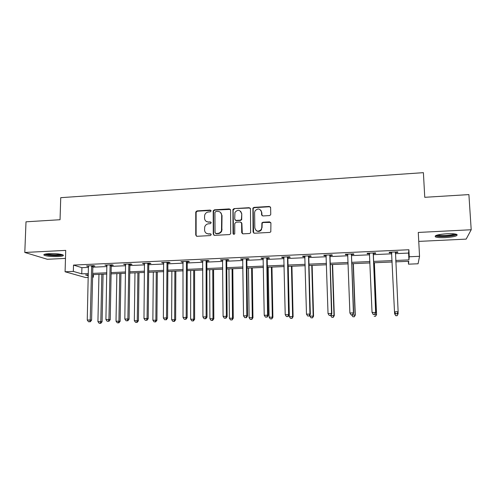 <?xml version="1.0" encoding="UTF-8"?>
<svg xmlns="http://www.w3.org/2000/svg" width="496" height="496" viewBox="0 0 496 496"><rect width="100%" height="100%" fill="white"/><g stroke="black" fill="none" stroke-linecap="round" stroke-linejoin="round"><path stroke-width="0.74" d="M211.116 210.918L210.236 210.081L196.974 210.899L195.759 211.99L195.746 235.085L196.999 236.294L210.341 235.581L211.222 234.639L210.335 233.79L208.599 233.883C206.162 233.765 204.817 232.475 204.563 230.008L204.705 226.976C205.344 225.079 206.627 224.018 208.562 223.789L210.292 223.69L211.172 222.741L210.285 221.904L208.556 222.003C206.125 221.898 204.78 220.615 204.532 218.166L204.656 215.227C205.263 213.299 206.553 212.207 208.518 211.966L210.242 211.86L211.116 210.918M210.967 210.434L197.34 211.178L196.125 212.269L196.118 235.321L196.49 236.214M211.017 234.081L208.599 233.883M210.998 222.227L208.556 222.003M446.846 233.74C437.937 234.453 434.13 235.501 435.438 236.902C437.181 237.584 440.504 237.826 445.414 237.627C454.274 236.952 458.099 235.891 456.89 234.459C455.148 233.777 451.8 233.535 446.846 233.74M49.048 253.654C44.683 253.94 43.065 254.473 44.194 255.26C47.052 256.296 51.702 256.73 58.144 256.562C62.527 256.289 64.158 255.75 63.042 254.95C60.227 253.921 55.564 253.487 49.048 253.654M269.471 215.562L270.537 214.935L270.748 214.191L270.63 207.657L269.303 206.448L254.008 207.384L252.892 208.122L253.072 232.004L254.386 233.238L269.774 232.413L270.804 231.849L270.915 223.088L269.582 221.861L262.992 222.233L261.919 222.878L261.776 227.534L261.2 229.53C258.174 232.085 256.054 231.545 254.826 227.912L254.603 212.598L255.031 210.862C258.001 208.035 260.164 208.475 261.528 212.183L261.572 214.731L262.892 215.952L269.471 215.562M395.374 253.654L408.58 253.065L408.89 249.742L409.243 256.767L419.542 256.32L418.078 263.773L408.487 264.17L408.778 261.293L395.765 261.845M88.288 277.413L85.548 277.524L65.088 271.771L65.72 250.387L24.8 252.464L26.003 221.811L60.047 219.722L60.735 197.675L423.398 172.664L424.756 197.309L468.9 194.593L471.2 229.753L418.277 232.444L419.542 256.32M65.088 271.771L73.334 271.411L81.753 273.848L88.381 273.569M408.89 249.742L73.507 265.081L73.334 271.411M230.597 210.106L229.319 208.909L214.408 209.827L213.212 210.794L213.274 234.143L214.539 235.358L229.536 234.558L230.683 233.771L230.597 210.106M234.087 208.611L249.184 207.681L250.486 208.89L250.616 232.822L249.525 233.492L243.009 233.845L241.701 232.618L241.595 223.188L240.3 221.972L236.009 222.22L234.744 223.578L234.744 233.79C233.976 234.565 233.411 234.459 233.046 233.467L232.922 209.461L234.087 208.611L249.457 207.979L249.184 207.681M418.754 241.397L466.159 239.115L471.2 229.753M24.8 252.464L47.325 259.278L65.484 258.404M73.507 265.081L81.908 267.679L88.536 267.381M92.826 267.189L106.981 266.557M111.24 266.371L125.668 265.72M129.884 265.534L144.584 264.876M148.763 264.69L163.742 264.021M167.877 263.835L183.148 263.153M187.24 262.967L202.802 262.272M206.851 262.093L222.71 261.38M226.709 261.2L242.885 260.481M246.834 260.301L263.32 259.563M267.22 259.389L284.022 258.639M287.872 258.466L305.003 257.697M308.797 257.529L326.269 256.748M330.007 256.581L347.814 255.787M351.497 255.62L369.656 254.808M373.283 254.646L391.797 253.816M93.006 266.154L94.903 266.073L93.57 265.633L86.515 265.955L88.548 266.358M111.414 265.329L113.336 265.242L112.077 264.796L104.935 265.118L106.993 265.527M130.057 264.486L132.004 264.399L130.82 263.946L123.585 264.275L125.674 264.684M148.93 263.636L150.902 263.543L149.798 263.091L142.47 263.419L144.584 263.829M168.045 262.775L170.041 262.682L169.012 262.223L161.591 262.558L163.742 262.967M187.401 261.9L189.429 261.807L188.48 261.336L180.966 261.677L183.142 262.093M186.291 261.95L186.973 261.919M207.012 261.014L209.058 260.927L208.196 260.45L200.582 260.791L202.79 261.206M205.983 261.063L206.615 261.032M226.87 260.121L228.947 260.028L228.166 259.544L220.453 259.892L221.266 260.375L222.698 260.307M246.989 259.216L249.091 259.117L248.403 258.627L240.591 258.98L241.31 259.47L242.86 259.402M267.369 258.292L269.502 258.199L268.9 257.703L260.989 258.056L261.621 258.552L263.289 258.478M288.021 257.362L290.179 257.269L289.676 256.761L281.654 257.12L282.193 257.629L283.991 257.548M308.946 256.42L311.135 256.32L310.725 255.806L302.597 256.178L303.044 256.686L304.966 256.599M330.15 255.465L332.37 255.366L332.053 254.845L323.814 255.217L324.167 255.738L326.219 255.645M351.639 254.498L353.884 254.392L353.673 253.865L345.328 254.243L345.576 254.77L347.764 254.671M373.42 253.512L375.695 253.413L375.59 252.873L367.127 253.258L367.276 253.791L369.545 253.692M395.498 252.52L397.804 252.414L397.804 251.869L389.224 252.253L389.267 252.799L391.567 252.693M408.344 261.311L408.487 264.17M93.397 274.61L93.341 277.202L92.591 277.233M395.696 260.462L408.927 259.898L409.243 256.767M92.684 273.383L106.857 272.781M111.123 272.595L125.569 271.982M129.791 271.802L144.516 271.176M148.695 270.996L163.699 270.357M167.84 270.177L183.136 269.526M187.228 269.353L202.821 268.689M206.869 268.516L222.76 267.834M226.759 267.666L242.959 266.972M246.915 266.805L263.426 266.104M267.332 265.937L284.165 265.217M288.015 265.056L305.176 264.318M308.977 264.157L326.473 263.413M330.218 263.252L348.062 262.496M351.751 262.334L369.935 261.559M373.569 261.404L392.113 260.617M88.35 274.821L85.535 274.945L88.331 275.751M92.597 276.985L93.341 277.202M392.181 262L373.624 262.781M369.991 262.936L351.8 263.705M348.105 263.86L330.262 264.61M326.517 264.771L309.014 265.509M305.214 265.67L288.046 266.395M284.189 266.557L267.356 267.27M263.444 267.431L246.934 268.131M242.972 268.299L226.771 268.981M222.766 269.148L206.875 269.818M202.821 269.991L187.228 270.649M183.129 270.822L167.834 271.467M163.692 271.641L148.682 272.279M144.497 272.453L129.772 273.073M125.55 273.253L111.098 273.866M106.832 274.046L92.653 274.641M81.908 267.679L81.753 273.848M408.58 253.065L408.927 259.898M87.879 266.389L87.885 265.893M106.225 265.558L106.231 265.062M124.794 264.721L124.806 264.219M143.604 263.872L143.611 263.37M162.651 263.016L162.657 262.508M181.939 262.148L181.945 261.634M201.475 261.268L201.475 260.753M221.266 260.375L221.266 259.854M241.31 259.47L241.304 258.949M261.621 258.552L261.609 258.032M282.193 257.629L282.187 257.102M303.044 256.686L303.031 256.153M324.167 255.738L324.148 255.198M345.576 254.77L345.557 254.231M367.276 253.791L367.251 253.251M397.804 252.414L397.78 251.869M389.267 252.799L389.242 252.253M206.231 221.383L208.903 222.264M206.404 233.337L208.952 234.124M230.355 209.38L214.749 210.112L213.553 211.079L213.609 234.385L213.962 235.247M215.803 211.519L214.929 212.462L215.035 232.636L215.921 233.486L217.756 233.387C219.517 233.207 220.763 232.289 221.501 230.628L221.693 215.239C221.433 212.778 220.075 211.501 217.632 211.408L215.803 211.519M215.568 233.43L215.921 233.486M220.528 212.462L222.022 215.512L221.824 230.876C221.092 232.531 219.846 233.449 218.091 233.635L216.262 233.728M250.282 208.221L249.457 207.979M241.329 222.431L241.887 223.448L242.296 233.666M234.385 208.903L233.126 210.254L233.535 234.242M241.484 213.447C239.99 209.634 237.807 209.293 234.93 212.437L234.701 219.207L235.991 220.416L240.275 220.168L241.409 219.406L241.775 213.726L240.653 211.284M235.265 220.236L235.991 220.416M241.775 213.726L241.701 219.672L240.572 220.441L236.288 220.689M260.828 210.192L261.783 212.468L262.031 215.679M255.992 230.417C257.945 231.954 259.768 231.744 261.454 229.784L261.776 227.534M270.711 222.419L263.246 222.499L262.173 223.144L262.031 227.788M270.463 207.055L269.545 206.739L254.281 207.681L253.158 208.413L253.617 233.027M98.958 274.375L97.923 321.619L102.083 321.73L103.075 274.201M100.291 323.237L99.138 323.268L100.806 323.311L100.291 323.237L100.812 321.544L101.81 274.257M99.138 323.268L97.923 321.619M102.083 321.73L100.806 323.311M91.667 265.72L90.229 319.982L87.253 320.063L88.418 265.868M93.205 265.651L92.839 266.811L91.593 320.187L90.229 319.982L89.708 321.737L88.517 321.768L89.708 321.737M90.253 321.817L91.593 320.187M87.253 320.063L88.517 321.768M62.081 254.591C59.861 255.527 55.552 255.7 49.147 255.118L45.229 254.082M46.574 253.859L49.501 254.448C54.2 254.932 57.951 254.876 60.766 254.293M44.361 254.33L48.484 255.254C54.944 255.886 59.756 255.762 62.924 254.894M455.805 234.118C454.807 235.185 451.348 235.91 445.445 236.294C440.442 236.48 437.441 236.183 436.43 235.395L436.387 235.327M437.577 234.968C439.047 235.482 441.669 235.662 445.445 235.501C449.822 235.24 452.86 234.707 454.565 233.907M435.383 235.786L435.451 235.817C437.181 236.499 440.479 236.741 445.352 236.542C451.081 236.195 454.919 235.495 456.878 234.447M116.858 273.618L116.014 321.148L120.137 321.259L120.937 273.451M118.395 322.772L117.23 322.803L118.879 322.846L118.395 322.772L118.935 321.067L119.747 273.501M117.23 322.803L116.014 321.148M120.137 321.259L118.879 322.846M134.974 272.856L134.329 320.664L138.415 320.782L139.016 272.682M136.716 322.301L135.538 322.332L137.169 322.375L136.716 322.301L137.287 320.583L137.894 272.732M135.538 322.332L134.329 320.664M138.415 320.782L137.169 322.375M110.149 264.883L108.934 319.48L105.921 319.56L106.857 265.031M111.612 264.814L111.247 265.986L110.224 319.684L108.934 319.48L108.388 321.247L107.186 321.278L108.388 321.247M108.903 321.327L110.224 319.684M105.921 319.56L107.186 321.278M128.861 264.039L127.881 318.971L124.831 319.052L125.531 264.188M130.256 263.971L129.89 265.149L129.096 319.182L127.881 318.971L127.305 320.751L126.089 320.782L127.305 320.751M127.794 320.831L129.096 319.182M124.831 319.052L126.089 320.782M153.307 272.081L152.867 320.174L156.916 320.292L157.313 271.913M155.267 321.823L154.07 321.854L155.688 321.898L155.267 321.823L155.862 320.1L156.271 271.957M154.07 321.854L152.867 320.174M156.916 320.292L155.688 321.898M171.87 271.3L171.635 319.684L175.646 319.802L175.838 271.132M174.046 321.34L172.837 321.371L174.437 321.414L174.046 321.34L174.666 319.604L174.871 271.169M172.837 321.371L171.635 319.684M175.646 319.802L174.437 321.414M190.669 270.506L190.644 319.182L194.612 319.306L194.593 270.339M193.062 320.85L191.834 320.881L193.421 320.931L193.062 320.85L193.707 319.102L193.7 270.376M191.834 320.881L190.644 319.182M194.612 319.306L193.421 320.931M147.814 263.178L147.07 318.457L143.983 318.537L144.441 263.333M149.129 263.122L148.763 264.306L148.205 318.668L147.07 318.457L146.469 320.242L145.235 320.28L146.469 320.242M146.921 320.329L148.205 318.668M143.983 318.537L145.235 320.28M167.009 262.31L166.507 317.93L163.376 318.017L163.593 262.465M168.243 262.254L167.877 263.444L166.842 262.985L167.877 263.444L167.561 318.147L166.507 317.93L165.875 319.734L164.622 319.765L165.875 319.734M166.296 319.815L167.561 318.147M163.376 318.017L164.622 319.765M186.446 261.429L186.198 317.403L183.024 317.49L182.987 261.59M187.606 261.38L187.24 262.576L187.166 317.62L186.198 317.403L185.535 319.213L184.27 319.25L185.535 319.213M185.926 319.3L187.166 317.62M183.024 317.49L184.27 319.25M206.138 260.543L206.144 316.863L202.932 316.95L202.635 260.698M207.21 260.493L206.844 261.696L207.03 317.087L206.144 316.863L205.449 318.692L204.166 318.723L205.449 318.692M205.809 318.779L207.03 317.087M202.932 316.95L204.166 318.723M226.083 259.637L226.356 316.318L223.095 316.411L222.53 259.799M227.069 259.594L226.709 260.809L227.149 316.547L226.356 316.318L225.63 318.159L224.328 318.196L225.63 318.159M225.947 318.246L227.149 316.547M223.095 316.411L224.328 318.196M246.289 258.726L246.828 315.772L243.53 315.859L242.693 258.887M247.188 258.683L246.828 259.904L247.535 316.002L246.828 315.772L246.072 317.62L244.757 317.657L246.072 317.62M246.357 317.713L247.535 316.002M243.53 315.859L244.757 317.657M266.761 257.796L267.58 315.208L264.232 315.301L263.116 257.963M267.573 257.759L267.208 258.986L268.193 315.444L267.58 315.208L266.792 317.074L265.453 317.111L266.792 317.074M267.04 317.167L268.193 315.444M264.232 315.301L265.453 317.111M287.506 256.86L288.604 314.644L285.219 314.737L283.811 257.027M288.226 256.829L287.86 258.063L289.125 314.886L288.604 314.644L287.785 316.522L286.428 316.56L287.785 316.522M287.996 316.615L289.125 314.886M285.219 314.737L286.428 316.56M308.524 255.905L309.919 314.073L306.485 314.166L304.786 256.079M309.151 255.88L308.791 257.126L310.335 314.315L309.919 314.073L309.064 315.964L307.687 316.002L309.064 315.964M309.231 316.057L310.335 314.315M306.485 314.166L307.687 316.002M329.828 254.944L331.52 313.491L328.036 313.584L326.033 255.118M330.355 254.919L329.995 256.172L331.836 313.739L331.52 313.491L330.627 315.394L329.239 315.431L330.627 315.394M330.758 315.493L331.836 313.739M328.036 313.584L329.239 315.431M351.416 253.964L353.419 312.902L349.891 312.995L347.684 254.38M351.844 253.946L351.484 255.211L353.636 313.156L353.419 312.902L352.489 314.817L351.081 314.855L352.489 314.817M352.582 314.917L353.636 313.156M349.891 312.995L351.081 314.855M373.271 314.371L374.697 314.334L373.271 314.371L372.037 312.399L369.402 253.152M373.221 314.272L372.037 312.399L375.726 312.561L373.265 254.231L373.624 252.96M373.302 252.979L375.615 312.3L374.654 314.235M369.619 253.853L369.297 253.158M374.697 314.334L375.726 312.561M209.69 269.7L209.882 318.674L213.813 318.804L213.578 269.539M212.313 320.354L211.073 320.385L212.648 320.435L212.313 320.354L212.989 318.593L212.765 269.57M211.073 320.385L209.882 318.674M213.813 318.804L212.648 320.435M228.96 268.888L229.375 318.165L233.256 318.289L232.798 268.727M231.812 319.852L230.553 319.883L232.109 319.932L232.519 318.079L232.066 268.758M230.553 319.883L229.375 318.165M233.256 318.289L232.109 319.932M248.465 268.063L249.11 317.645L252.948 317.775L252.259 267.902M251.559 319.343L250.288 319.381L251.825 319.43L252.297 317.564L251.615 267.933M250.288 319.381L249.11 317.645M252.948 317.775L251.825 319.43M268.218 267.232L269.099 317.118L272.893 317.254L271.969 267.071M271.56 318.829L270.27 318.866L271.789 318.916L272.323 317.037L271.411 267.096M270.27 318.866L269.099 317.118M272.893 317.254L271.789 318.916M288.226 266.383L289.342 316.584L293.093 316.721L291.927 266.228M291.815 318.308L290.513 318.345L292.014 318.395L292.615 316.504L291.456 266.247M290.513 318.345L289.342 316.584M293.093 316.721L292.014 318.395M309.833 315.115L309.857 316.045L313.559 316.188L312.145 265.379M312.337 317.781L311.017 317.812L312.499 317.868L313.168 315.958L311.767 265.391M311.017 317.812L309.857 316.045M313.559 316.188L312.499 317.868M331.787 317.279L333.25 317.335L331.787 317.279L330.634 315.499L334.285 315.642L332.618 264.511M333.126 317.248L333.988 315.413L332.332 264.523M334.285 315.642L333.25 317.335M351.689 314.941L355.285 315.09L353.357 263.636M354.194 316.702L352.836 316.739L354.274 316.795L355.086 314.861L353.171 263.643M352.836 316.739L351.689 314.948M355.285 315.09L354.274 316.795M372.998 313.949L373.017 314.39L376.563 314.532L374.368 262.75M375.534 316.157L374.158 316.188L375.577 316.25L376.464 314.297L374.282 262.75M376.563 314.532L375.577 316.25M394.556 312.114L394.636 313.819L398.127 313.726L398.046 312.096M395.771 315.729L394.636 313.819L395.771 315.729L397.166 315.692L395.765 315.636M397.16 315.599L398.127 313.726L397.166 315.692M395.678 313.782L397.122 313.646L395.678 313.782L394.512 312.058L391.536 252.148M395.672 313.683L394.494 311.792L398.127 311.699L397.129 313.745M395.486 251.974L398.127 311.699L397.122 313.646M391.772 253.282L391.313 252.16M395.703 251.962L395.349 253.059M210.583 210.366L210.236 210.081M210.682 234.031L210.335 233.79M210.633 222.165L210.285 221.904M196.118 235.321L195.746 235.085M196.1 212.517L195.734 212.238M197.34 211.178L196.974 210.899M213.609 234.385L213.274 234.143M213.497 211.457L213.162 211.172M214.749 210.112L214.408 209.827M229.629 209.194L229.319 208.909M218.091 233.635L217.756 233.387M222.115 229.307L221.793 229.059M222.022 215.512L221.693 215.239M91.593 265.906L92.932 266.34M91.493 266.377L92.839 266.811M110.075 265.075L111.34 265.515M109.976 265.546L111.247 265.986M128.786 264.225L129.983 264.672M128.693 264.703L129.89 265.149M147.74 263.37L148.856 263.822M147.647 263.853L148.763 264.306M166.935 262.502L167.97 262.967M186.372 261.621L187.327 262.093M186.285 262.111L187.24 262.576M206.063 260.735L206.937 261.212M205.976 261.225L206.844 261.696M226.009 259.836L226.796 260.313M225.922 260.326L226.709 260.809M246.214 258.918L246.915 259.408M246.128 259.414L246.828 259.904M266.687 257.994L267.294 258.49M266.6 258.497L267.208 258.986M287.432 257.058L287.947 257.56M287.345 257.56L287.86 258.063M308.45 256.11L308.872 256.618M308.369 256.612L308.791 257.126M329.753 255.142L330.076 255.663M329.673 255.657L329.995 256.172M351.342 254.169L351.565 254.696M351.261 254.684L351.484 255.211M373.228 253.183L373.345 253.716M373.147 253.698L373.265 254.231M369.495 253.351L369.619 253.822M395.411 252.179L395.424 252.724M391.629 252.346L391.66 252.892M196.125 212.269L195.759 211.99M213.553 211.079L213.212 210.794M221.824 230.876L221.501 230.628M186.304 261.888L187.259 262.353M206.045 260.791L206.913 261.268"/></g></svg>

